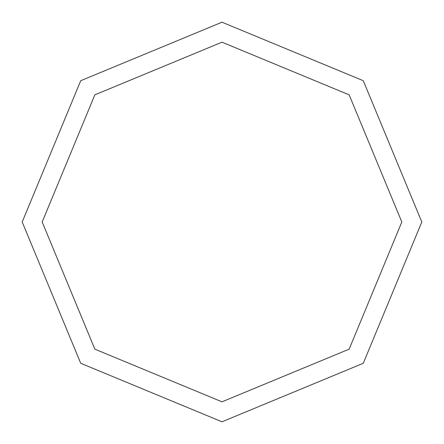 <?xml version="1.0" encoding="UTF-8"?>
<svg xmlns="http://www.w3.org/2000/svg" width="444" height="444" viewBox="0 0 444 444"><rect width="100%" height="100%" fill="white"/><g stroke="black" fill="none" stroke-linecap="round" stroke-linejoin="round"><path stroke-width="0.67" d="M22.2 222L80.719 80.719L222 22.2L363.281 80.719L421.8 222L363.281 363.281L222 421.8L80.719 363.281L22.2 222M42.18 222L94.85 94.85L222 42.18L349.151 94.85L401.82 222L349.151 349.151L222 401.82L94.85 349.151L42.18 222"/></g></svg>
